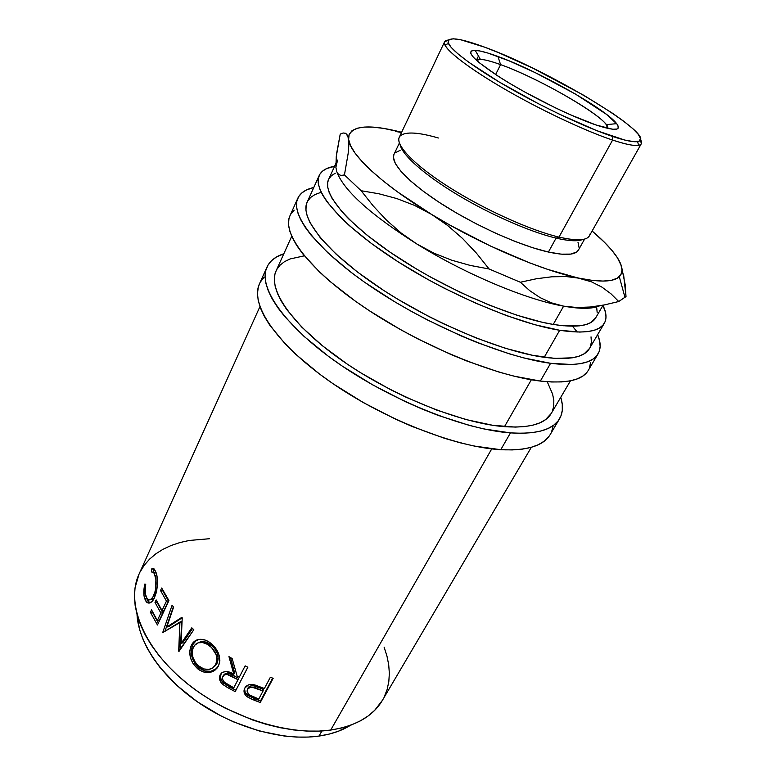 <?xml version="1.0" encoding="UTF-8"?>
<svg xmlns="http://www.w3.org/2000/svg" width="776" height="776" viewBox="0 0 776 776"><rect width="100%" height="100%" fill="white"/><g stroke="black" fill="none" stroke-linecap="round" stroke-linejoin="round"><path stroke-width="1.16" d="M607.608 128.379L606.289 124.626C597.248 111.695 536.003 77.154 500.578 64.621L497.95 56.473C537.671 70.771 605.949 109.144 616.678 123.665C621.896 130.727 614.98 131.163 595.939 124.955L612.73 129.262L617.017 129.029L618.433 127.274L617.017 124.121L606.395 114.295L575.394 94.032L535.43 72.74L509.454 60.994L487.997 53.088L479.975 50.993L474.233 50.304L471.071 51.1L470.692 53.389L473.224 57.152L478.676 62.274L497.61 75.864L510.404 83.779L524.731 91.995L555.373 107.835L570.273 114.722L595.939 124.955C571.815 116.788 530.638 96.573 502.499 78.968C473.583 60.247 464.475 50.702 475.193 50.324C480.082 50.644 487.667 52.69 497.95 56.473L500.578 64.621C540.988 78.783 612.235 120.765 607.608 128.379M495.621 74.574L500.578 64.621L495.621 74.574M259.931 306.627L138.991 574.211C125.974 602.157 142.26 646.01 184.232 681.153C226.078 716.316 287.721 736.327 330.702 730.061L491.751 448.887L330.702 730.061L341.547 727.985L351.45 724.91L360.297 720.904L368.037 716.044L374.624 710.399L382.432 700.292M244.634 688.409L244.75 688.157C246.535 685.004 249.649 683.879 254.082 684.772L264.383 688.506L270.358 677.254L273.162 678.311L260.251 702.513L250.629 698.672L246.312 696.043L244.236 692.764L244.75 688.157L248.427 684.907L251.172 684.442L255.149 685.053L264.383 688.506L270.358 677.254L273.162 678.311L260.251 702.513L260.493 700.932L272.657 678.127L260.493 700.932L260.251 702.513L254.189 700.204L254.538 698.662L260.493 700.932L247.854 695.432L254.538 698.662L254.189 700.204L247.389 696.916L247.854 695.432C245.177 693.395 244.139 690.989 244.741 688.196M247.854 667.253L235.186 691.62L227.581 687.585L222.799 684.461L220.859 682.288L219.463 677.157L221.141 673.403L222.469 672.317L226.02 671.482L233.819 674.247L228.959 656.622L232.15 658.572L237.107 676.032L239.28 677.186L245.148 665.856L247.854 667.253L235.186 691.62L247.816 667.234L235.186 691.62L229.24 688.506L230.026 687.167L235.865 690.233L223.692 683.19L230.026 687.167L229.24 688.506L222.799 684.461L223.692 683.19C220.52 680.164 219.676 676.973 221.17 673.616L220.423 677.225L221.8 681.037L223.692 683.19L222.799 684.461C219.569 681.406 218.686 678.195 220.18 674.819L221.577 672.967C225.176 670.803 229.25 671.221 233.819 674.247L234.633 672.938L230.491 657.563L234.633 672.938L233.819 674.247L228.959 656.622L232.15 658.572L237.107 676.032L239.28 677.186L245.148 665.856L247.854 667.253M199.393 670.028L193.321 664.081L190.469 657.757L189.761 651.151L190.75 646.68L192.768 643.013L194.65 641.17L199.451 639.366L205.039 640.006L209.287 642.15L213.235 645.37L215.524 647.999L218.754 654.061L219.851 660.395L219.443 663.354L217.726 667.263L214.884 670.28L212.459 671.638L209.714 672.423L203.758 672.016L199.393 670.028M166.811 626.998L181.817 617.366L182.214 617.822L181.089 643.488L191.788 627.813L193.806 629.743L178.965 651.442L179.906 622.051L162.688 632.615L172.097 605.183L173.572 607.201L166.811 626.998L168.693 626.63L182.195 617.793L168.693 626.63L166.811 626.998L173.572 607.201L172.097 605.183L162.688 632.615L181.681 621.547L180.362 649.396L181.681 621.547L179.906 622.051L178.684 651.161L193.806 629.743L191.788 627.813L181.089 643.488L182.748 642.829L192.487 628.492L182.748 642.829L181.089 643.488L182.214 617.822L181.817 617.366L166.811 626.998M168.945 600.585L157.46 625L150.399 612.322L151.543 609.858L157.363 620.499L160.865 613.03L155.006 602.409L156.16 599.926L162.038 610.528L166.462 601.109L160.525 590.526L161.689 588.014L168.945 600.585L157.46 625L150.399 612.322L152.474 612.312L158.372 623.08L152.61 612.022L150.399 612.322L151.543 609.858L157.363 620.499L159.352 620.305L162.863 612.846L159.352 620.305L157.363 620.499L160.865 613.03L162.863 612.846L157.082 602.409L162.863 612.846L160.865 613.03L155.006 602.409L157.237 602.079L155.006 602.409L156.16 599.926L162.038 610.528L164.037 610.353L168.46 600.944L164.037 610.353L162.038 610.528L166.462 601.109L168.46 600.944L162.601 590.546L168.46 600.944L166.462 601.109L160.525 590.526L162.785 590.158L160.525 590.526L161.689 588.014L168.945 600.585M144.588 585.065L144.802 584.076L145.723 584.27L145.209 593.524L147.159 598.868L149.273 599.897L150.466 599.596L152.814 597.278L155.423 590.585L155.918 579.682L154.317 573.493L153.444 572.242L151.359 571.931L151.737 568.876L153.056 568.449L154.259 569.021L156.868 575.569L157.538 584.163L156.471 592.233L153.367 599.848L151.951 601.604L148.973 603.088L146.916 602.457L145.306 600.343L143.967 595.328L144.588 585.065M319.014 736.065L321.933 730.943L319.014 736.065L329.17 734.096L338.462 731.196L350.577 725.24C341.935 730.643 331.42 734.251 319.014 736.065C284.259 741.08 236.835 728.489 199.461 703.24C162.097 677.962 138.477 642.887 137.012 614.534L139.544 629.423L142.745 638.726L147.197 648.183L152.882 657.689L159.749 667.137L176.792 685.373L197.599 701.97L221.189 716.054L233.663 721.923L259.184 730.953L284.404 736.055L296.51 737.074L308.091 737.074L319.014 736.065M154.822 572.572L154.143 573.154M266.944 267.148L259.475 283.832C249.94 303.891 275.538 343.302 329.024 380.938C382.364 418.574 455.173 447.18 500.772 449.702L510.462 432.892C464.902 429.749 391.705 400.668 337.832 363.061C283.822 325.445 257.69 286.557 266.944 267.148C269.864 260.92 275.49 256.449 283.832 253.752L276.305 257.099L271.474 260.755L267.933 265.237L265.78 270.523L265.091 276.595L265.916 283.415L268.312 290.922L272.298 299.07L277.886 307.781L285.064 316.957L303.969 336.328L328.345 356.242L342.255 366.088L372.684 384.877L405.198 401.59L421.698 408.884L438.042 415.344L469.451 425.432L484.108 428.973L510.462 432.892L500.772 449.702L512.218 449.925L522.355 449.139L531.123 447.364L538.457 444.667L544.325 441.098L548.719 436.743M297.809 198.239L289.943 215.806C281.581 233.159 309.372 270.349 365.03 307.859C420.543 345.349 494.952 375.933 540.348 381.065L550.591 363.304C505.263 357.474 430.447 326.366 374.362 288.924C318.131 251.463 289.768 214.874 297.809 198.239C300.331 192.894 305.657 189.315 313.766 187.501L306.501 189.945L301.912 192.865L298.673 196.6L296.849 201.168L296.529 206.523L297.771 212.663L300.603 219.54L305.075 227.096L311.176 235.264L328.161 253.131L351.072 272.337L364.477 282.163L394.373 301.563L410.475 310.885L427.081 319.78L460.837 335.785L477.521 342.691L509.405 353.866L524.198 358.027L550.591 363.304L540.348 381.065L551.717 381.986L561.708 381.908L570.263 380.851L577.334 378.863L582.883 376.001L586.918 372.325M399.368 143.036L393.956 154.424C389.814 162.611 408.506 182.777 442.417 204.437C476.251 226.078 520.599 245.866 548.409 252.045L556.091 238.116C530.415 232.053 490.422 214.593 457.462 194.766C424.482 174.92 402.317 155.151 400.183 144.957C402.317 155.151 424.482 174.92 457.462 194.766C490.422 214.593 530.415 232.053 556.091 238.116L558.992 237.097L612.594 140.078L612.225 136.343C586.802 127.827 545.761 108.659 511.074 88.91C476.357 69.142 452.078 51.235 448.489 43.553C446.316 36.297 458.373 37.51 484.651 47.171L499.521 53.059L532.831 68.162L583.93 95.38L612.739 113.393L624.079 121.502L632.75 128.603L638.347 134.432L640.53 138.7L639.046 141.174L633.769 141.659L624.758 140.058L596.618 130.591L558.827 113.907L538.379 103.712L499.24 82.013L468.432 62.022L457.869 53.806L451.031 47.21L448.072 42.457L448.916 39.644L453.368 38.8L461.089 39.867L484.651 47.171C548.807 70.16 661.22 138.002 637.61 141.581C633.323 142.289 624.864 140.543 612.225 136.343L612.594 140.078C584.444 130.766 537.467 108.475 500.53 86.708C463.524 64.912 441.845 46.977 444.57 41.826L448.46 40.051C444.764 40.323 443.581 41.943 444.89 44.911C448.46 52.826 473.253 71.227 508.852 91.519C544.413 111.802 586.54 131.445 612.594 140.078L558.992 237.097C529.533 230.162 481.508 208.249 446.122 185.309C410.64 162.349 393.151 142.25 400.397 135.732C405.809 131.484 418.468 132.24 438.372 138.002M444.57 41.826L399.252 137.284C395.236 145.219 414.733 165.521 449.828 187.676C484.855 209.821 530.571 230.385 558.992 237.097C576.423 241.084 586.549 240.667 589.391 235.846L641.277 143.793C639.385 146.936 629.821 145.694 612.594 140.078C625.534 144.346 634.196 146.082 638.57 145.306C641.752 144.666 642.392 142.765 640.491 139.593L641.277 143.793M478.462 56.017L476.377 60.285L478.462 56.017M337.579 160.069L335.892 167.306L336.27 156.519L340.227 134.083L343.215 132.997L345.698 133.307L348.046 136.605L348.812 145.519L348.133 153.59L344.447 174.92L361.141 190.731L379.008 193.796L396.779 198.559L414.403 205.339L431.601 214.418C381.734 184.271 349.792 154.143 348.628 139.428L348.628 136.392C352.023 125.382 369.696 124.014 401.628 132.279L383.557 128.389L373.052 127.148L364.148 127.08L357.076 128.244L352.013 130.688L349.142 134.413L348.628 139.428L350.577 145.675L355.059 153.105L362.101 161.612L371.665 171.059L383.616 181.283L397.778 192.07L431.601 214.418L450.555 225.457L490.335 245.973L529.504 262.821L547.73 269.398L591.506 281.843L601.914 287.11L610.925 293.755L618.734 301.524L626.009 296.558L618.734 301.524L604.358 304.929L590.284 307.015L576.684 307.5L563.628 306.151L551.319 302.815L540.086 297.615L529.795 290.709L520.308 282.241L489.093 268.981L470.149 265.402L451.748 260.222L433.91 253.151L416.819 243.974C465.464 274.17 526.458 299.681 563.628 306.151C580.535 309.149 592.583 309.013 599.751 305.763C592.583 309.013 580.535 309.149 563.628 306.151L553.23 324.426L542.143 322.234L517.088 315.269L489.181 305.084L459.78 292.106L430.438 276.993L416.266 268.874L389.862 252.064L367.106 235.225L349.016 219.201L341.944 211.732L331.992 198.278L329.15 192.409L327.714 187.181L327.656 182.632L328.578 179.489C321.836 193.205 347.696 224.506 397.496 257.176C447.16 289.817 513.014 317.927 553.23 324.426L563.628 306.151C526.458 299.681 465.464 274.17 416.819 243.974C371.015 214.913 344.447 191.1 337.094 172.534C344.447 191.1 371.015 214.913 416.819 243.974L401.124 233.004L386.661 220.306L373.324 206.067L361.141 190.731L344.447 174.92L341.168 175.473L338.598 174.513L336.813 171.855L335.892 167.306L336.784 161.495M319.208 175.473L307.15 202.158C299.536 217.814 326.26 252.161 378.872 287.256C431.34 322.331 501.383 351.596 544.209 357.3L559.69 330.275C516.962 323.543 446.345 293.541 393.054 258.544C339.626 223.536 312.068 190.071 319.208 175.473C321.516 170.652 326.638 167.597 334.592 166.297L326.735 168.547L322.622 171.069L319.78 174.357L318.305 178.422L318.257 183.233L319.683 188.781L322.622 195.028L327.094 201.915L340.596 217.377L349.549 225.797L371.5 243.548L398.02 261.755L427.857 279.476L443.532 287.847L475.339 303.047L506.33 315.541L534.907 324.727L559.69 330.275L544.209 357.3C569.128 360.404 584.221 357.474 589.479 348.502L604.329 323.262C599.421 331.643 584.541 333.981 559.69 330.275L579.672 332.07L587.645 331.604L594.193 330.266L599.295 328.093L602.962 325.144L605.183 321.487L606.007 317.161L605.464 312.243L602.962 305.405C606.483 312.65 606.939 318.606 604.329 323.262M291.708 236.311L276.11 270.824C267.351 289.099 291.951 325.6 342.507 360.85C392.918 396.09 461.448 423.483 504.478 426.664L531.347 379.765L504.478 426.664C529.533 428.284 545.121 423.88 551.251 413.443L570.467 380.812M335.261 173.232L331.488 175.638L328.937 178.781M603.097 305.172L595.628 317.947C590.982 325.891 576.849 328.054 553.23 324.426L563.211 325.755L579.517 325.833L585.725 324.64L590.594 322.67L595.658 317.908M597.171 312.602L596.754 308.043M579.507 278.245L592.457 280.417L603.175 281.077L611.527 280.281L617.444 278.089L620.936 274.626L622.022 269.99L620.81 264.325L617.415 257.758L611.983 250.435L604.679 242.5L592.107 231.015C603.825 240.909 612.264 249.823 617.415 257.758C622.808 266.178 623.438 272.492 619.297 276.702C613.787 281.921 600.517 282.435 579.507 278.245C542.443 270.824 480.975 244.595 431.601 214.418L447.636 225.486L462.554 238.465L476.406 253.121L489.093 268.981L520.308 282.241L536.449 278.749L551.823 276.79L566.199 276.566L579.507 278.245L591.506 281.843L601.914 287.11L610.925 293.755L618.734 301.524L604.358 304.929L590.284 307.015L576.684 307.5L563.628 306.151L551.319 302.815L540.086 297.615L529.795 290.709L520.308 282.241L536.449 278.749L551.823 276.79L566.199 276.566L579.507 278.245M578.498 249.959L576.762 251.938L570.758 254.091L561.223 254.159L548.409 252.045L532.782 247.748L514.983 241.423L495.786 233.295L476.105 223.75L456.88 213.235L439.022 202.245L423.366 191.313L410.582 180.954L401.163 171.603L395.401 163.639L393.384 157.344L393.995 154.327M395.032 152.882L400.125 150.369M577.965 242.122L579.138 247.864M620.984 265.091L617.415 257.758L620.984 265.091M623.545 274.151L626.009 296.558L625.175 284.695L621.605 266.847M401.541 132.473L395.702 131.503L401.541 132.473M416.819 243.974L401.124 233.004L386.661 220.306L373.324 206.067L361.141 190.731L379.008 193.796L396.779 198.559L414.403 205.339L431.601 214.418L447.636 225.486L462.554 238.465L476.406 253.121L489.093 268.981L470.149 265.402L451.748 260.222L433.91 253.151L416.819 243.974M335.892 167.306L336.668 153.289L340.227 134.083L343.215 132.997L345.698 133.307L347.551 135.344L348.628 139.428L348.812 145.519L348.133 153.59L344.447 174.92L341.168 175.473L338.598 174.513L336.813 171.855L335.892 167.306M590.002 234.012C588.877 240.473 578.537 241.501 558.992 237.097L556.091 238.116C568.866 241.074 577.703 241.54 582.592 239.503C577.703 241.54 568.866 241.074 556.091 238.116L548.409 252.045C565.5 255.702 575.511 255.042 578.44 250.056L584.619 239.066M589.45 367.911L590.497 362.819M294.162 210.16L290.835 214.098M289.962 215.747L288.934 218.842L288.517 224.39L289.642 230.705L292.368 237.747L296.713 245.459L302.679 253.771L319.382 271.862L330.004 281.445L355.243 301.078L369.589 310.885L400.823 329.79L417.294 338.627L450.837 354.457L467.443 361.247L499.201 372.15L513.964 376.137L540.348 381.065C566.499 383.8 582.466 380.25 588.247 370.433L598.034 353.924M577.247 332.041L572.484 326.221M597.636 334.64C600.837 342.323 600.973 348.734 598.063 353.875C592.524 363.294 576.704 366.437 550.591 363.304L571.883 364.516L580.39 363.653L587.383 361.858L592.845 359.181L596.783 355.699L599.208 351.46L600.139 346.532L599.644 341.003L597.636 334.64M307.16 202.119L306.151 205.3L305.967 210.383L307.238 216.184L310.002 222.673L320.1 237.466L336.144 254.208L357.658 272.172L383.761 290.476L398.156 299.449L428.691 316.433L444.425 324.222L475.775 337.851L505.583 348.346L532.355 355.253L554.888 358.396L572.339 357.804L578.993 356.184L584.221 353.74L589.508 348.453M590.4 346.6L591.39 342.022L591.021 336.871M320.333 192.564L314.93 194.592L310.71 197.395L307.762 200.965M551.649 431.66L553.123 425.917M264.092 277.197L260.493 281.853M259.504 283.774L258.262 287.314L257.477 293.541L258.214 300.516L260.503 308.179L264.373 316.462L269.844 325.299L285.481 344.224L295.53 354.118L319.625 374.119L333.408 383.975L363.566 402.715L395.857 419.312L412.25 426.519L444.444 438.285L459.809 442.708L474.427 446.093L500.772 449.702C527.059 450.904 543.539 445.851 550.213 434.541L559.506 418.875M560.757 397.302C563.357 405.673 562.949 412.842 559.544 418.817C553.084 429.768 536.72 434.463 510.462 432.892L521.889 433.289L531.997 432.668L540.717 431.068L547.982 428.536L553.773 425.141L558.09 420.951L560.912 416.023L562.29 410.446L562.26 404.286L560.757 397.302M276.13 270.775L274.888 274.452L274.345 280.194L275.228 286.635L277.575 293.706L281.407 301.379L286.732 309.556L301.748 327.103L322.185 345.582L347.212 364.08L361.082 373.023L390.667 389.697L405.984 397.205L436.655 410.067L466.017 419.554L492.605 425.267L515.235 427.091L524.77 426.577L533.025 425.132L539.931 422.823L545.46 419.7L551.29 413.395M552.366 411.241L553.754 406.052L553.822 400.3L552.59 394.072L547.235 381.734M304.337 255.828L290.108 258.951L284.501 261.667L280.039 265.169L276.809 269.427M215.359 665.401L217.076 659.784L216.106 654.624L211.576 647.562L207.211 644.226L202.497 642.528L198.084 642.858L194.631 645.331L192.962 648.319L192.215 651.966L192.904 657.32L195.358 662.413L198.103 665.604L203.845 668.941L208.734 669.436L213.022 667.845L215.359 665.401M237.989 679.679L227.116 674.441L224.477 674.742L222.373 677.555L222.799 680.125L224.565 682.376L233.799 687.769L238.698 678.331L237.989 679.679L238.698 678.331L233.382 675.421L232.577 676.73L237.989 679.679M247.796 688.457L248.737 686.973L251.046 685.79L253.897 685.858L258.039 687.264C253.868 684.995 250.522 685.227 248.01 687.953L247.495 689.418C250.047 686.702 253.442 686.488 257.661 688.778L258.039 687.264L263.336 689.437L258.039 687.264L257.661 688.778L263.054 690.989L263.336 689.437L263.054 690.989L251.987 687.148L249.271 687.701L247.495 689.418L247.146 691.707L249.329 694.86L258.786 699.021L263.054 690.989L258.786 699.021L253.141 696.78C249.203 695.616 247.204 693.453 247.166 690.291L247.418 689.583M209.481 645.739L210.791 644.788C207.502 642.285 204.224 641.238 200.974 641.645L197.696 643.013L201.644 641.568L203.904 641.655L210.791 644.788L209.481 645.739C216.145 651.374 218.289 657.592 215.932 664.402L212.527 668.165C208.278 670.367 203.816 669.804 199.16 666.487C192.787 660.657 190.877 654.246 193.428 647.242C194.727 644.584 196.745 643.003 199.461 642.499C202.769 642.101 206.115 643.178 209.481 645.739M214.671 666.332L217.047 663.286C219.424 656.506 217.338 650.346 210.791 644.788L214.68 648.678L217.28 653.557L218.201 658.688L217.513 662.229L215.806 665.207M225.418 673.51L229.395 673.529L238.698 678.331L233.799 687.769L228.26 684.791C223.837 682.861 221.994 680.067 222.731 676.4L223.391 675.489C226.126 673.888 229.192 674.305 232.577 676.73L233.382 675.421C230.045 673.025 227.029 672.637 224.342 674.247L223.818 674.936M150.175 599.732L154.259 598.257L152.581 599.702L150.282 599.78M155.607 572.562L156.412 573.658L155.763 572.717L153.58 572.378L155.045 575.394L156.868 575.608L155.045 575.394C156.82 581.593 156.422 588.257 153.832 595.386L155.481 595.454L153.832 595.386C151.805 599.45 149.729 600.76 147.615 599.295L145.704 595.958C144.831 592.786 144.84 588.887 145.723 584.27L144.802 584.076C143.579 589.702 143.492 594.435 144.54 598.296L146.683 598.519L148.439 602.06L149.71 602.971L146.548 598.024L146.683 598.519L144.54 598.296L146.858 602.409C149.545 604.116 152.135 602.486 154.618 597.53L157.431 586.055C157.732 580.69 157.324 576.296 156.189 572.872L154.463 569.225L151.737 568.876L153.9 569.274L153.522 572.31L155.607 572.562M173.339 606.89L164.784 631.693L173.339 606.89M198.064 667.011L204.98 670.959L210.859 671.308L216.931 668.34L215.553 669.436C210.432 672.54 205.029 672.084 199.345 668.078L198.035 669.067C203.884 673.161 209.374 673.646 214.516 670.542L218.425 666.041C221.403 657.708 218.813 650.075 210.655 643.129C206.814 640.152 202.972 638.91 199.131 639.405C195.591 639.928 192.981 641.907 191.323 645.36L192.846 644.575L191.284 650.346L191.944 656.913L194.727 663.17L198.064 667.011M196.144 640.394L192.846 644.575L196.619 640.064M244.585 688.933L245.235 692.473L247.854 695.432L247.389 696.916C244.585 694.792 243.528 692.289 244.236 689.428M384.159 697.071L387.098 689.583L388.815 681.638L389.348 673.345L388.708 664.78L386.952 656.03L384.11 647.174M209.636 538.709L189.305 540.455L179.916 542.55L171.156 545.48L163.115 549.224L155.898 553.773L149.584 559.118L144.268 565.229L140.019 572.077M139.02 574.143L135.053 587.762L134.442 596.482L135.16 605.687L137.226 615.29L140.65 625.194L145.432 635.282L151.553 645.448L158.964 655.565L167.597 665.507L177.364 675.139L188.151 684.354L199.849 693.007L212.304 701L225.35 708.226L252.578 719.973L266.391 724.367L280.117 727.694L293.561 729.925L306.578 731.06L319.004 731.099L330.702 730.061C355.806 726.084 373.033 716.19 382.384 700.379L531.327 447.306M153.512 572.3L153.9 569.274L151.737 568.876L151.359 571.931L153.58 572.378M191.323 645.36C188.005 653.984 190.246 661.889 198.035 669.067L199.345 668.078C191.691 661.016 189.528 653.179 192.846 644.575L191.323 645.36M476.571 60.45C478.617 58.2 486.62 59.597 500.578 64.621C491.421 61.304 484.699 59.558 480.392 59.374L476.571 60.45M606.289 124.626L616.678 123.665M444.89 44.911L448.489 43.553M328.568 179.518L335.775 163.697M619.297 276.702L625.058 297.712M348.628 136.392L348.046 136.605M638.57 145.306L637.61 141.581M200.974 641.645L199.451 642.499M223.391 675.489L224.342 674.247M148.953 602.535L146.868 602.418M215.553 669.436L214.535 670.522M480.392 59.374L475.193 50.324"/></g></svg>
